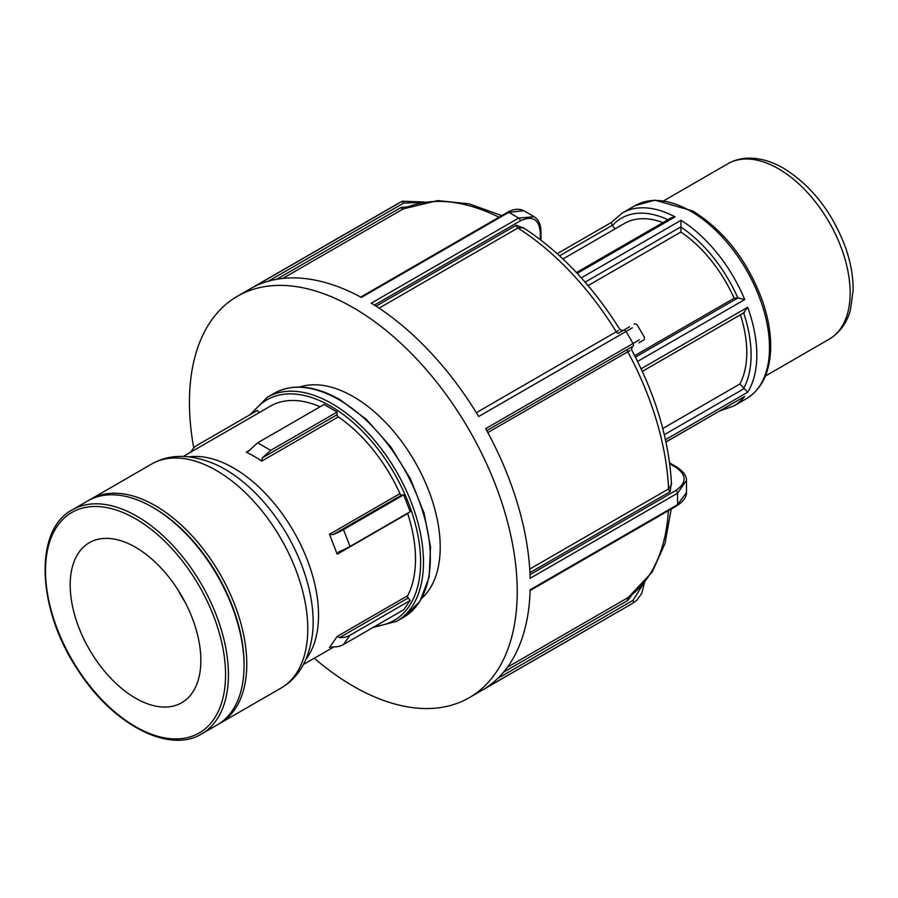<?xml version="1.0" encoding="UTF-8"?>
<svg xmlns="http://www.w3.org/2000/svg" width="898" height="898" viewBox="0 0 898 898"><rect width="100%" height="100%" fill="white"/><g stroke="black" fill="none" stroke-linecap="round" stroke-linejoin="round"><path stroke-width="1.35" d="M557.22 253.685L611.055 222.625L622.303 213.006A111.431 64.33 -120 0 1 675.049 216.878L671.21 217.844L576.46 272.554M611.325 222.569L612.324 225.342L615.13 228.855M622.303 213.006L634.998 205.687A111.431 64.33 60 0 1 690.708 211.198A111.431 64.33 60 0 1 769.507 347.672A111.431 64.33 60 0 1 746.429 398.678L733.733 406.008A111.431 64.33 -120 0 0 744.723 396.445L665.968 442.029M662.78 428.503L739.851 384.007L747.697 392.224A111.431 64.33 -120 0 0 756.812 355.002A111.431 64.33 -120 0 0 747.697 307.251L743.735 312.672M634.684 355.664L734.126 298.259L737.999 297.911L744.723 299.584A111.431 64.33 -120 0 0 680.998 220.313L680.886 232.032L588.078 285.609M734.126 298.259A101.294 58.482 -120 0 0 680.886 232.032M407.602 513.218A1.852 1.066 -120 0 0 407.681 513.51A120.108 69.348 -120 0 1 407.681 595.733A1.852 1.066 -120 0 0 408.22 597.978L410.218 600.481L403.685 609.776L343.496 644.528L350.029 635.234L410.218 600.481M337.109 412.036L270.725 450.358L257.659 442.815L324.043 404.493L337.109 412.036L337.109 414.708A1.852 1.066 -120 0 0 338.299 416.897A120.108 69.348 -120 0 1 399.958 493.608L329.487 534.299L337.21 554.201L338.804 551.877M191.128 451.919A23.18 18.274 -144.9 0 1 192.486 449.516A23.18 18.274 -144.9 0 1 197.257 445.195L257.457 410.442L259.208 412.62M320.126 406.749A120.108 69.348 -120 0 0 270.523 406.087L183.349 456.409M399.958 493.608A1.852 1.066 -120 0 0 401.687 495.045L403.685 494.865L410.218 511.703L350.029 546.455L343.496 529.618L403.685 494.865M337.109 414.708L262.272 457.913L261.711 461.112L260.521 460.315A120.108 69.348 -120 0 0 247.455 452.772L246.265 452.199L248.241 451.425L257.659 442.815M343.496 644.528A23.18 18.274 35.1 0 1 333.079 646.886L329.487 647.402L337.21 636.424L339.612 637.591L408.22 597.978M329.487 534.299L333.079 534.647L401.687 495.045M339.612 551.484A23.18 4.894 -21.2 0 0 350.029 546.455M343.496 529.618A23.18 4.894 158.8 0 1 333.079 534.647M350.029 635.234A23.18 18.274 -144.9 0 1 339.612 637.591M262.272 457.913L270.725 450.358M218.607 724.08A129.357 74.68 -120 0 0 219.976 723.317A129.357 74.68 -120 0 0 246.77 664.105A129.357 74.68 -120 0 0 190.309 533.928A129.357 74.68 -120 0 0 90.631 499.277A129.357 74.68 -120 0 0 89.284 500.085M201.635 733.913L217.271 724.888A129.357 74.68 -120 0 0 244.054 665.665A129.357 74.68 -120 0 0 152.593 507.247A129.357 74.68 -120 0 0 87.914 500.837L72.278 509.862C33.552 530.011 37.009 609.45 77.834 669.919C112.351 724.271 169.015 754.197 201.635 733.913A129.357 74.68 -120 0 0 228.429 674.69A129.357 74.68 -120 0 0 136.956 516.271A129.357 74.68 -120 0 0 72.278 509.862M200.86 660.434A92.393 53.341 -120 0 0 160.529 567.457A92.393 53.341 -120 0 0 89.329 542.695A92.393 53.341 -120 0 0 70.19 584.991A92.393 53.341 -120 0 0 110.521 677.979A92.393 53.341 -120 0 0 181.722 702.73A92.393 53.341 -120 0 0 200.86 660.434M314.266 658.212A231.785 133.824 -120 0 0 469.216 697.701A231.785 133.824 -120 0 0 517.147 585.81A231.785 133.824 -120 0 0 464.491 422.082A231.785 133.824 -120 0 0 237.442 296.239A231.785 133.824 -120 0 0 193.744 447.967M639.354 339.859L485.683 428.66A231.785 133.824 60 0 1 530.146 578.301L677.519 493.226L686.476 480.374C686.678 476.075 683.535 471.686 677.025 467.185A2.312 1.336 -60 0 0 675.868 467.308C686.824 475.02 686.824 482.731 675.88 490.443A2.312 1.336 60 0 1 677.519 493.226A231.785 133.824 60 0 1 677.519 504.687L530.146 589.773A231.785 133.824 60 0 1 485.683 688.07L629.588 605.106L469.216 697.701M424.732 202.016L402.282 201.219L254.011 286.799A231.785 133.824 60 0 1 361.366 297.429L508.728 212.355L523.815 210.716L534.209 216.699L518.662 218.079L371.301 303.165A231.785 133.824 60 0 1 478.656 416.504L632.405 327.815M628.274 597.462L507.348 667.315M408.074 206.753L401.002 207.505A2.312 1.336 -120 0 0 403.258 208.875L437.719 200.602L469.104 203.835L501.78 215.632M525.038 228.822L516.339 225.196A2.312 1.336 -120 0 0 517.899 227.991L523.13 227.598M618.352 330.576L476.344 412.698M529.932 572.655L670.2 491.677A2.312 1.336 60 0 1 668.561 488.939L671.513 484.628C669.201 440.469 655.877 395.479 631.519 349.659L632.394 346.549L486.761 430.636L632.372 346.572M634.111 324.156L634.1 324.156C634.684 323.549 635.739 323.819 637.254 324.964L644.248 337.087C644.483 338.973 644.192 340.016 643.372 340.219L638.871 342.811A2.312 1.897 -120 0 1 638.871 342.811M629.599 326.76L618.576 333.124A2.312 1.336 60 0 1 616.32 331.89A224.826 129.806 60 0 0 517.899 227.991L379.068 308.137M627.848 349.176A2.312 1.336 -120 0 0 627.792 351.758L629.936 350.647M677.036 505.697C683.535 501.196 686.678 496.807 686.476 492.531L677.519 504.687A2.312 1.336 60 0 1 677.036 505.697L530.123 590.514M662.949 222.614A101.294 58.482 -120 0 0 624.503 223.434L562.956 258.972M421.712 598.349A122.88 70.942 -120 0 0 440.222 547.14A122.88 70.942 -120 0 0 409.959 453.569A122.88 70.942 -120 0 0 299.719 387.049M244.054 665.665L244.054 664.105A127.437 73.58 -120 0 0 153.951 508.032L152.593 507.247M177.927 589.795A92.393 53.341 -120 0 0 185.235 602.457M739.851 384.007A101.294 58.482 -120 0 0 740.412 314.749M612.458 225.521A107.378 61.996 60 0 1 667.955 219.729M559.555 255.807L612.324 225.342M577.212 273.362L675.049 216.878M665.463 439.694L747.697 392.224M744.723 396.445L665.946 441.928M680.998 220.313L581.32 277.852M637.591 361.434L744.723 299.584M747.697 307.251L641.116 368.786M743.656 312.886A107.378 61.996 60 0 1 743.589 388.654M743.735 388.823L664.318 434.677M680.886 227.048A107.378 61.996 60 0 1 737.853 297.923M737.999 297.911L635.425 357.123M585.114 282.152L680.886 226.857M337.21 554.201L407.681 513.51M252.45 413.327A127.325 73.513 60 0 1 330.576 406.143A127.325 73.513 60 0 1 420.601 562.081A127.325 73.513 60 0 1 375.319 626.153M306.038 659.11A120.108 69.348 -120 0 0 310.708 569.5A120.108 69.348 -120 0 0 233.603 468.015A120.108 69.348 -120 0 0 189.265 456.846M261.711 461.112L338.299 416.897M249.015 450.616L246.265 452.199M407.681 595.733L337.21 636.424M280.995 688.093A129.357 74.68 60 0 0 307.778 628.881A129.357 74.68 60 0 0 251.317 498.704A129.357 74.68 60 0 0 151.639 464.053C169.441 453.804 190.601 453.849 215.093 464.187A124.732 72.02 60 0 1 224.96 469.239A124.732 72.02 60 0 1 312.605 633.068C309.305 659.458 298.765 677.799 280.995 688.093L219.976 723.317M225.555 674.69A127.325 73.513 60 0 1 135.531 726.673A127.325 73.513 60 0 1 45.495 570.735A127.325 73.513 60 0 1 135.531 518.752A127.325 73.513 60 0 1 225.555 674.69M372.928 627.534L396.68 621.304A129.357 74.68 -120 0 0 423.474 562.081A129.357 74.68 -120 0 0 332.002 403.662A129.357 74.68 -120 0 0 267.335 397.253L250.059 414.708M267.335 397.253L274.216 393.279A129.357 74.68 60 0 1 338.894 399.689A129.357 74.68 60 0 1 430.355 558.107A129.357 74.68 60 0 1 403.572 617.33L396.68 621.304M623.74 330.138A2.312 1.336 60 0 1 626.029 331.418A231.785 133.824 60 0 1 633.045 343.586A2.312 1.336 60 0 1 633.011 346.201M523.938 210.783C519.1 208.381 513.667 208.875 507.628 212.265A2.312 1.336 60 0 1 508.728 212.355A231.785 133.824 60 0 1 518.662 218.079A2.312 1.336 60 0 1 520.256 220.897C532.402 215.273 539.081 219.134 540.293 232.47L540.293 239.62M402.315 201.208L397.814 203.655A231.785 133.824 60 0 1 401.372 201.713A2.312 1.336 60 0 1 403.662 203.071L422.711 202.398M643.136 584.149L633.011 600.335A2.312 1.336 60 0 1 633.045 602.985A231.785 133.824 60 0 1 629.588 605.106M633.011 600.335L497.728 678.439M503.531 672.187L627.848 600.414L632.035 594.667M627.848 600.414A2.312 1.336 60 0 1 627.792 597.776A224.826 129.806 60 0 0 668.393 510.681M268.367 281.186L403.662 203.071M282.814 278.414L403.258 208.875A224.826 129.806 60 0 1 498.985 217.249M401.002 207.505L276.685 279.278M540.966 240.136L540.966 231.527A2.312 1.336 180 0 1 540.293 232.47M374.399 305.107L520.256 220.897M516.339 225.196L376.082 306.173M487.816 432.567L627.792 351.758A224.826 129.806 60 0 1 668.561 488.939L529.73 569.085M669.684 463.727L675.868 467.308M675.88 490.443L530.022 574.653M670.2 491.677L671.401 482.338M850.148 292.838A101.294 58.482 60 0 1 829.168 339.208C842.795 330.846 848.251 318.375 850.485 309.675L853.1 290.346C853.268 276.865 850.799 262.744 845.692 248.005C832.48 212.377 811.77 185.807 783.584 168.274C771.865 161.472 760.303 158.093 748.887 158.138C741.254 158.25 734.25 160.125 727.874 163.762A101.294 58.482 60 0 1 778.521 168.779A101.294 58.482 60 0 1 850.148 292.838M733.733 406.008L719.814 410.947M744.464 312.414L642.317 371.379M746.429 398.678C761.695 389.216 769.766 372.704 770.641 349.142C771.045 333.921 768.295 317.757 762.391 300.673C747.372 260.42 724.147 230.528 692.74 210.996L654.945 200.142L634.998 205.687M333.854 646.908L303.457 664.453M190.589 452.233L192.486 449.516M215.093 464.187L214.521 463.929M151.639 464.053L90.631 499.277M403.572 617.33L419.916 601.379L429.132 577.234L430.535 547.017L424.103 513.274L410.408 478.836L390.619 446.643L366.44 419.456L339.904 399.588C314.67 385.377 292.782 383.278 274.216 393.279M397.814 203.655L237.442 296.239M633.909 602.457L636.951 600.055L641.711 593.522L644.506 582.566M628.297 597.462L652.184 572.071L665.081 543.268L671.199 509.065M540.966 231.527C540.877 224.59 538.587 219.628 534.086 216.643M507.628 212.265L360.715 297.081M523.107 227.576C560.195 251.665 592.489 285.699 620.002 329.701M619.99 329.712L623.111 330.509M686.487 492.452L686.487 480.452M669.571 462.885L677.025 467.185M727.874 163.762L664.049 200.613M829.168 339.208L765.343 376.06"/></g></svg>
